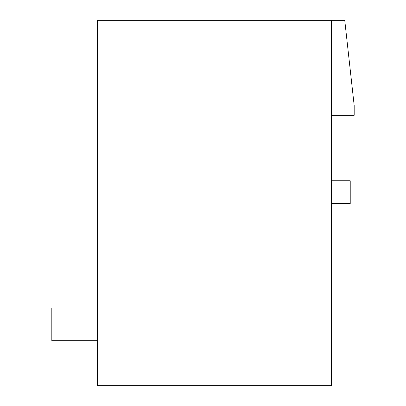 <?xml version="1.0" encoding="UTF-8"?>
<svg xmlns="http://www.w3.org/2000/svg" width="406" height="406" viewBox="0 0 406 406"><rect width="100%" height="100%" fill="white"/><g stroke="black" fill="none" stroke-linecap="round" stroke-linejoin="round"><path stroke-width="0.61" d="M331.347 203.609L350.226 203.609L350.226 180.771L331.347 180.771M331.347 115.304L354.184 115.304L354.184 105.56L344.745 20.3L97.491 20.3L97.491 385.7L331.347 385.7L331.347 20.3M97.491 340.725L51.816 340.725L51.816 308.052L97.491 308.052"/></g></svg>
